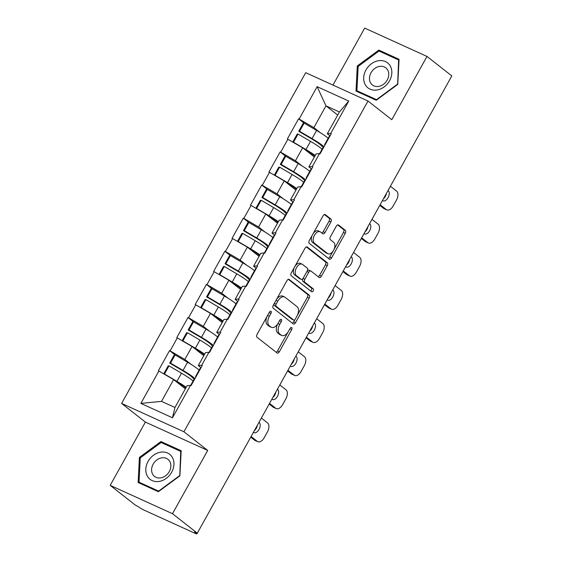 <?xml version="1.0" encoding="UTF-8"?>
<svg xmlns="http://www.w3.org/2000/svg" width="562" height="562" viewBox="0 0 562 562"><rect width="100%" height="100%" fill="white"/><g stroke="black" fill="none" stroke-linecap="round" stroke-linejoin="round"><path stroke-width="0.84" d="M271.017 311.32A1.679 0.969 114.5 0 0 270.898 311.25A1.679 0.969 114.5 0 0 269.423 312.17L257.101 334.306A2.403 1.384 114.5 0 0 257.052 337.263L277.073 352.971A2.403 1.384 114.5 0 0 277.235 353.069A2.403 1.384 114.5 0 0 279.342 351.763L291.664 329.62A1.679 0.969 114.5 0 0 291.699 327.555A1.679 0.969 114.5 0 0 291.58 327.477A1.679 0.969 114.5 0 0 290.104 328.398L288.51 331.264A7.678 4.44 114.5 0 1 281.773 335.465A7.678 4.44 114.5 0 1 281.246 335.142L279.574 333.828A7.678 4.44 114.5 0 1 279.728 324.372L281.323 321.506A1.679 0.969 114.5 0 0 281.358 319.434A1.679 0.969 114.5 0 0 281.239 319.364A1.679 0.969 114.5 0 0 279.764 320.284L278.169 323.15A7.678 4.44 114.5 0 1 271.432 327.344A7.678 4.44 114.5 0 1 270.905 327.021L269.233 325.714A7.678 4.44 114.5 0 1 269.388 316.251L270.982 313.385A1.679 0.969 114.5 0 0 271.017 311.32M330.877 221.997A2.403 1.384 114.5 0 0 330.92 219.047L325.307 214.635A2.403 1.384 114.5 0 0 325.138 214.536A2.403 1.384 114.5 0 0 323.038 215.85L309.353 240.438A2.403 1.384 114.5 0 0 309.304 243.388L329.318 259.103A2.403 1.384 114.5 0 0 329.487 259.201A2.403 1.384 114.5 0 0 331.587 257.888L345.272 233.3A2.403 1.384 114.5 0 0 345.321 230.343L338.542 225.025A2.403 1.384 114.5 0 0 338.373 224.919A2.403 1.384 114.5 0 0 336.266 226.233L330.414 236.757A2.403 1.384 114.5 0 0 330.365 239.714L333.73 242.348A6.421 3.709 114.5 0 1 333.807 249.865A6.421 3.709 114.5 0 1 327.969 253.771A6.421 3.709 114.5 0 1 327.52 253.497L314.348 243.156A6.421 3.709 114.5 0 1 314.263 235.647A6.421 3.709 114.5 0 1 320.108 231.741A6.421 3.709 114.5 0 1 320.551 232.008L322.75 233.736A2.403 1.384 114.5 0 0 322.911 233.834A2.403 1.384 114.5 0 0 325.019 232.52L330.877 221.997L329.058 221.175A2.403 1.384 114.5 0 0 329.107 218.218L324.407 214.529M207.708 450.443L145.396 422.097L110.187 485.357L172.499 513.703L207.708 450.443L183.915 431.771L368.005 101.027L391.791 119.699L427.008 56.439L451.813 75.912L197.304 533.169L194.578 531.933L196.391 533.352L196.658 532.881M172.499 513.703L197.304 533.169L196.876 533.9A3.667 0.414 -150.9 0 0 196.391 533.352M289.24 279.44A2.403 1.384 114.5 0 0 289.072 279.335A2.403 1.384 114.5 0 0 286.964 280.649L273.28 305.236A2.403 1.384 114.5 0 0 273.23 308.194L293.252 323.902A2.403 1.384 114.5 0 0 293.413 324.007A2.403 1.384 114.5 0 0 295.521 322.693L309.205 298.106A2.403 1.384 114.5 0 0 309.255 295.148L288.889 279.279M291.313 272.837L305.004 248.249A2.403 1.384 114.5 0 1 307.105 246.936A2.403 1.384 114.5 0 1 307.274 247.041L327.288 262.749A2.403 1.384 114.5 0 1 327.239 265.707L321.387 276.223A2.403 1.384 114.5 0 1 319.279 277.537A2.403 1.384 114.5 0 1 319.111 277.438L310.997 271.067A2.403 1.384 114.5 0 0 310.828 270.968A2.403 1.384 114.5 0 0 308.721 272.275L304.836 279.258A2.403 1.384 114.5 0 0 304.787 282.215L313.238 288.847A1.679 0.969 114.5 0 1 313.259 290.814A1.679 0.969 114.5 0 1 311.734 291.833A1.679 0.969 114.5 0 1 311.615 291.762L291.271 275.794A2.403 1.384 114.5 0 1 291.313 272.837M183.915 431.771L121.61 403.425L305.693 72.688L368.005 101.027M304.077 123.113L298.584 118.8L287.358 138.969L302.651 147.792L314.376 156.995M298.584 118.8L299.125 119.053L317.144 86.674L348.756 101.055L330.737 133.426L331.278 133.672L320.059 153.84L319.511 153.595L312.303 166.542L312.851 166.788L301.625 186.956L301.077 186.71L293.87 199.658L294.418 199.91L283.192 220.072L282.644 219.826L275.436 232.773L275.984 233.026L264.758 253.188L264.217 252.942L257.01 265.889L257.551 266.142L246.325 286.304L245.784 286.058L238.576 299.005L239.117 299.258L227.891 319.42L227.35 319.174L220.142 332.128L220.69 332.374L209.464 352.543L208.916 352.29L201.709 365.244L202.257 365.49L191.031 385.658L190.483 385.406L172.464 417.784L140.858 403.404L158.877 371.032L173.623 379.61L185.348 388.813M175.049 354.931L169.555 350.618L158.329 370.787L158.877 371.032M169.555 350.618L170.096 350.864L177.304 337.917L192.056 346.494L203.781 355.697M193.483 321.815L187.989 317.502L176.763 337.664L177.304 337.917M187.989 317.502L188.53 317.748L195.738 304.801L210.49 313.378L222.215 322.574M211.916 288.692L206.423 284.386L195.197 304.548L195.738 304.801M206.423 284.386L206.964 284.632L214.171 271.685L228.917 280.262L240.641 289.458M230.343 255.577L224.849 251.27L213.63 271.432L214.171 271.685M224.849 251.27L225.397 251.516L232.605 238.569L247.35 247.14L259.075 256.342M248.776 222.461L243.283 218.154L232.057 238.316L232.605 238.569M243.283 218.154L243.831 218.4L251.038 205.446L265.784 214.024L277.509 223.226M267.21 189.345L261.716 185.031L250.49 205.2L251.038 205.446M261.716 185.031L262.264 185.284L269.472 172.33L284.217 180.908L295.942 190.111M285.644 156.229L280.15 151.916L268.924 172.084L269.472 172.33M280.15 151.916L280.691 152.169L287.899 139.214M311.615 169L308.882 166.858L316.09 153.911L319.511 153.595M302.651 147.792L295.443 160.746L301.913 165.825M308.882 166.858L312.303 166.542M280.691 152.169L295.443 160.746M293.188 202.116L290.456 199.974L297.656 187.027L301.077 186.71M284.217 180.908L277.01 193.862L283.48 198.941M290.456 199.974L293.87 199.658M262.264 185.284L277.01 193.862M274.755 235.232L272.022 233.09L279.23 220.142L282.644 219.826M265.784 214.024L258.576 226.978L265.053 232.057M272.022 233.09L275.436 232.773M243.831 218.4L258.576 226.978M256.321 268.348L253.588 266.205L260.796 253.258L264.217 252.942M247.35 247.14L240.143 260.094L246.62 265.173M253.588 266.205L257.01 265.889M225.397 251.516L240.143 260.094M237.888 301.471L235.155 299.321L242.363 286.374L245.784 286.058M228.917 280.262L221.709 293.209L228.186 298.289M235.155 299.321L238.576 299.005M206.964 284.632L221.709 293.209M219.454 334.587L216.721 332.437L223.929 319.49L227.35 319.174M210.49 313.378L203.282 326.325L209.752 331.404M216.721 332.437L220.142 332.128M188.53 317.748L203.282 326.325M201.02 367.703L198.288 365.553L205.495 352.606L208.916 352.29M192.056 346.494L184.849 359.441L191.319 364.52M198.288 365.553L201.709 365.244M170.096 350.864L184.849 359.441M110.187 485.357L134.992 504.831L139.531 507.493A3.667 0.414 -150.9 0 0 143.956 510.064L195.365 533.45A3.667 0.414 -150.9 0 0 196.876 533.9M173.623 379.61L161.512 401.366L174.958 407.478L187.069 385.722L190.483 385.406M174.958 407.478L172.464 417.784M140.858 403.404L161.512 401.366M427.008 56.439L364.696 28.1L332.971 85.094M145.396 422.097L121.61 403.425M330.049 135.885L327.316 133.742L339.427 111.979L325.981 105.867L313.877 127.623L320.347 132.709M337.706 115.07L325.981 105.867L317.144 86.674M327.316 133.742L330.737 133.426M339.427 111.979L348.756 101.055M299.125 119.053L313.877 127.623M139.411 457.419L138.133 482.505L158.372 491.715L179.896 475.831L181.182 450.745L160.936 441.535L139.411 457.419L140.261 458.086M376.252 100.261L397.777 84.384L399.055 59.291L378.816 50.088L357.292 65.965L356.013 91.058L376.252 100.261M267.133 316.28A7.678 4.44 114.5 0 0 267.421 324.885L269.233 325.714M271.432 327.344L269.62 326.522A7.678 4.44 114.5 0 1 269.086 326.199L267.421 324.885M277.726 323.888A7.678 4.44 114.5 0 0 277.761 333.006L279.574 333.828M281.773 335.465L279.96 334.636A7.678 4.44 114.5 0 1 279.426 334.313L277.761 333.006M276.153 352.255A2.403 1.384 114.5 0 0 277.523 350.934L288.025 332.072M297.354 315.303L307.386 297.277A2.403 1.384 114.5 0 0 307.435 294.319L288.341 279.335M292.331 323.185A2.403 1.384 114.5 0 0 293.701 321.864L295.001 319.539M276.111 304.168A1.679 0.969 114.5 0 0 276.082 306.241L293.652 320.024A1.679 0.969 114.5 0 0 293.764 320.094A1.679 0.969 114.5 0 0 295.24 319.181L296.919 316.16A7.678 4.44 114.5 0 0 297.073 306.697L285.067 297.27A7.678 4.44 114.5 0 0 284.534 296.947A7.678 4.44 114.5 0 0 277.797 301.148L276.111 304.168L274.326 303.354M274.108 303.747A1.679 0.969 114.5 0 0 274.263 305.412L276.082 306.241M292.078 319.314A1.679 0.969 114.5 0 1 291.952 319.272A1.679 0.969 114.5 0 1 291.833 319.202L274.263 305.412M284.534 296.947L282.714 296.125A7.678 4.44 114.5 0 0 276.469 299.511M306.374 246.929L325.468 261.92L327.288 262.749M318.197 276.715A2.403 1.384 114.5 0 0 319.567 275.401L325.426 264.878A2.403 1.384 114.5 0 0 325.468 261.92M309.177 270.238A2.403 1.384 114.5 0 0 309.009 270.139A2.403 1.384 114.5 0 0 307.189 271.01M302.995 278.471A2.403 1.384 114.5 0 0 302.974 281.386L311.425 288.018L313.238 288.847M310.575 290.947A1.679 0.969 114.5 0 0 311.643 289.493A1.679 0.969 114.5 0 0 311.425 288.018M302.574 264.456A6.421 3.709 114.5 0 0 302.124 264.182A6.421 3.709 114.5 0 0 296.286 268.088A6.421 3.709 114.5 0 0 296.364 275.605L301.007 279.244A2.403 1.384 114.5 0 0 301.176 279.349A2.403 1.384 114.5 0 0 303.283 278.035L307.168 271.053A2.403 1.384 114.5 0 0 307.21 268.102L302.574 264.456M302.124 264.182L300.312 263.36A6.421 3.709 114.5 0 0 294.467 267.266A6.421 3.709 114.5 0 0 294.551 274.776L296.364 275.605M299.546 278.583A2.403 1.384 114.5 0 1 299.356 278.52A2.403 1.384 114.5 0 1 299.195 278.422L294.551 274.776M321.829 233.012A2.403 1.384 114.5 0 0 323.199 231.699L329.058 221.175M320.108 231.741L318.289 230.912A6.421 3.709 114.5 0 0 313.104 233.687M312.261 235.204A6.421 3.709 114.5 0 0 312.528 242.334L314.348 243.156M327.969 253.771L326.15 252.942A6.421 3.709 114.5 0 1 325.707 252.675L312.528 242.334M333.997 249.479L343.459 232.478A2.403 1.384 114.5 0 0 343.508 229.521L337.643 224.912M328.398 258.38A2.403 1.384 114.5 0 0 329.775 257.066L333.147 250.996M163.584 443.615L160.936 441.535M358.135 66.632L357.292 65.965M381.457 52.161L378.816 50.088M254.565 440.144L257.291 441.381A7.334 4.236 114.5 0 0 257.796 441.69L255.071 440.453A7.334 4.236 -65.5 0 1 254.565 440.144L250.75 437.152M257.375 425.251A5.746 3.323 -65.5 0 1 254.403 430.59M257.291 441.381L251.102 436.526M257.796 441.69A7.334 4.236 114.5 0 0 264.231 437.686L267.421 431.953A7.334 4.236 114.5 0 0 267.568 422.912L261.379 418.058M259.012 422.301L259.145 422.406A5.746 3.323 -65.5 0 1 259.215 429.129A5.746 3.323 -65.5 0 1 253.989 432.621A5.746 3.323 -65.5 0 1 253.588 432.382L253.462 432.283M190.602 385.462L194.08 379.217L192.056 377.207A16.382 1.862 29.1 0 0 182.186 370.421L169.717 363.101L170.56 363.101L175.105 354.931L174.269 354.931L169.717 363.101M186.177 387.316A20.049 2.276 -150.9 0 0 176.939 381.352L181.484 373.182A20.049 2.276 29.1 0 1 193.075 381.022M181.484 373.182L169.022 365.862L164.476 374.032L176.939 381.352M163.732 373.856L168.186 365.862L169.022 365.862M164.041 374.032L164.476 374.032M185.811 387.984A16.382 1.862 -150.9 0 0 176.096 381.352L175.098 380.769M194.08 379.217A20.049 2.276 29.1 0 1 194.368 379.041L194.761 378.95M199.159 370.091A20.049 2.276 -150.9 0 0 187.567 362.251L175.105 354.931M195.787 377.109A20.049 2.276 29.1 0 1 195.618 376.456L200.163 368.279A20.049 2.276 29.1 0 1 200.451 368.103L200.845 368.019M195.618 376.456A20.049 2.276 29.1 0 1 195.899 376.28L196.3 376.196M170.56 363.101L183.022 370.421A20.049 2.276 29.1 0 1 194.965 378.591M272.992 407.029L275.717 408.265A7.334 4.236 114.5 0 0 276.23 408.574L273.504 407.338A7.334 4.236 -65.5 0 1 272.992 407.029L269.184 404.036M275.809 392.136A5.746 3.323 -65.5 0 1 272.837 397.474M275.717 408.265L269.528 403.411M276.23 408.574A7.334 4.236 114.5 0 0 282.665 404.57L285.854 398.837A7.334 4.236 114.5 0 0 286.002 389.796L279.813 384.942M277.445 389.185L277.572 389.29A5.746 3.323 -65.5 0 1 277.649 396.013A5.746 3.323 -65.5 0 1 272.422 399.505A5.746 3.323 -65.5 0 1 272.022 399.266L271.896 399.168M209.036 352.346L212.513 346.094L210.49 344.092A16.382 1.862 29.1 0 0 200.613 337.305L188.151 329.985L188.994 329.985L193.539 321.815L192.703 321.815L188.151 329.985M204.61 354.2A20.049 2.276 -150.9 0 0 195.365 348.236L199.917 340.066A20.049 2.276 29.1 0 1 211.509 347.906M199.917 340.066L187.455 332.746L182.903 340.916L195.365 348.236M182.165 340.741L186.619 332.746L187.455 332.746M182.474 340.916L182.903 340.916M204.238 354.868A16.382 1.862 -150.9 0 0 194.529 348.236L193.532 347.653M212.513 346.094A20.049 2.276 29.1 0 1 212.801 345.925L213.195 345.834M217.592 336.975A20.049 2.276 -150.9 0 0 206.001 329.128L193.539 321.815M214.22 343.993A20.049 2.276 29.1 0 1 214.045 343.34L218.597 335.163A20.049 2.276 29.1 0 1 218.885 334.987L219.278 334.903M214.045 343.34A20.049 2.276 29.1 0 1 214.333 343.164L214.726 343.08M188.994 329.985L201.456 337.305A20.049 2.276 29.1 0 1 213.398 345.475M291.425 373.913L294.151 375.149A7.334 4.236 114.5 0 0 294.657 375.458L291.931 374.222A7.334 4.236 -65.5 0 1 291.425 373.913L287.618 370.92M294.242 359.013A5.746 3.323 -65.5 0 1 291.271 364.359M294.151 375.149L287.962 370.295M294.657 375.458A7.334 4.236 114.5 0 0 301.099 371.447L304.288 365.722A7.334 4.236 114.5 0 0 304.428 356.68L298.239 351.826M295.879 356.069L296.005 356.175A5.746 3.323 -65.5 0 1 296.083 362.897A5.746 3.323 -65.5 0 1 290.849 366.389A5.746 3.323 -65.5 0 1 290.456 366.15L290.329 366.052M230.94 312.985L228.917 310.976A16.382 1.862 29.1 0 0 219.047 304.19L206.584 296.869L207.42 296.869L211.972 288.692L211.136 288.699L206.584 296.869M223.044 321.085A20.049 2.276 -150.9 0 0 213.799 315.12L218.351 306.95A20.049 2.276 29.1 0 1 229.935 314.79M218.351 306.95L205.889 299.63L201.337 307.8L213.799 315.12M200.599 307.625L205.046 299.63L205.889 299.63M200.901 307.8L201.337 307.8M222.671 321.752A16.382 1.862 -150.9 0 0 212.963 315.12L211.965 314.537M227.47 319.23L230.947 312.978A20.049 2.276 29.1 0 1 231.228 312.809L231.628 312.718M236.026 303.852A20.049 2.276 -150.9 0 0 224.435 296.012L211.972 288.692M232.654 310.877A20.049 2.276 29.1 0 1 232.478 310.224L237.031 302.047A20.049 2.276 29.1 0 1 237.319 301.871L237.712 301.787M232.478 310.224A20.049 2.276 29.1 0 1 232.766 310.048L233.16 309.964M207.42 296.869L219.882 304.19A20.049 2.276 29.1 0 1 231.825 312.353M309.859 340.797L312.584 342.033A7.334 4.236 114.5 0 0 313.09 342.342L310.365 341.106A7.334 4.236 -65.5 0 1 309.859 340.797L306.044 337.804M312.676 325.897A5.746 3.323 -65.5 0 1 309.704 331.243M312.584 342.033L306.395 337.179M313.09 342.342A7.334 4.236 114.5 0 0 319.525 338.331L322.714 332.606A7.334 4.236 114.5 0 0 322.862 323.564L316.673 318.71M314.313 322.953L314.439 323.059A5.746 3.323 -65.5 0 1 314.509 329.782A5.746 3.323 -65.5 0 1 309.283 333.273A5.746 3.323 -65.5 0 1 308.889 333.034L308.756 332.929M245.896 286.114L249.373 279.862L247.35 277.86A16.382 1.862 29.1 0 0 237.48 271.074L225.018 263.754L225.854 263.754L230.406 255.577L229.563 255.584L225.018 263.754M241.477 287.969A20.049 2.276 -150.9 0 0 232.232 282.005L236.785 273.834A20.049 2.276 29.1 0 1 248.369 281.674M236.785 273.834L224.322 266.514L219.77 274.685L232.232 282.005M219.032 274.509L223.479 266.514L224.322 266.514M219.335 274.685L219.77 274.685M241.105 288.636A16.382 1.862 -150.9 0 0 231.396 282.005L230.399 281.422M249.373 279.862A20.049 2.276 29.1 0 1 249.661 279.686L250.055 279.602M254.453 270.736A20.049 2.276 -150.9 0 0 242.868 262.897L230.406 255.577M251.081 277.761A20.049 2.276 29.1 0 1 250.912 277.101L255.464 268.931A20.049 2.276 29.1 0 1 255.745 268.755L256.146 268.671M250.912 277.101A20.049 2.276 29.1 0 1 251.2 276.933L251.593 276.841M225.854 263.754L238.316 271.074A20.049 2.276 29.1 0 1 250.259 279.237M328.292 307.681L331.018 308.917A7.334 4.236 114.5 0 0 331.524 309.226L328.798 307.99A7.334 4.236 -65.5 0 1 328.292 307.681L324.478 304.688M331.102 292.781A5.746 3.323 -65.5 0 1 328.131 298.12M331.018 308.917L324.829 304.063M331.524 309.226A7.334 4.236 114.5 0 0 337.959 305.215L341.148 299.483A7.334 4.236 114.5 0 0 341.296 290.449L335.107 285.594M332.746 289.837L332.873 289.936A5.746 3.323 -65.5 0 1 332.943 296.666A5.746 3.323 -65.5 0 1 327.716 300.157A5.746 3.323 -65.5 0 1 327.316 299.918L327.189 299.813M264.33 252.998L267.807 246.746L265.784 244.744A16.382 1.862 29.1 0 0 255.914 237.958L243.451 230.638L244.287 230.638L248.84 222.461L247.997 222.461L243.451 230.638M259.904 254.853A20.049 2.276 -150.9 0 0 250.666 248.889L255.211 240.712A20.049 2.276 29.1 0 1 266.802 248.559M255.211 240.712L242.749 233.399L238.204 241.569L250.666 248.889M237.466 241.393L241.913 233.399L242.749 233.399M237.768 241.569L238.204 241.569M259.539 255.52A16.382 1.862 -150.9 0 0 249.83 248.889L248.833 248.306M267.807 246.746A20.049 2.276 29.1 0 1 268.095 246.57L268.488 246.486M272.886 237.621A20.049 2.276 -150.9 0 0 261.302 229.781L248.84 222.461M269.514 244.646A20.049 2.276 29.1 0 1 269.346 243.985L273.891 235.815A20.049 2.276 29.1 0 1 274.179 235.64L274.572 235.555M269.346 243.985A20.049 2.276 29.1 0 1 269.634 243.817L270.027 243.725M244.287 230.638L256.75 237.958A20.049 2.276 29.1 0 1 268.692 246.121M346.726 274.565L349.452 275.802A7.334 4.236 114.5 0 0 349.957 276.111L347.232 274.874A7.334 4.236 -65.5 0 1 346.726 274.565L342.911 271.572M349.536 259.665A5.746 3.323 -65.5 0 1 346.564 265.004M349.452 275.802L343.263 270.947M349.957 276.111A7.334 4.236 114.5 0 0 356.392 272.099L359.582 266.367A7.334 4.236 114.5 0 0 359.729 257.333L353.54 252.478M351.18 256.722L351.306 256.82A5.746 3.323 -65.5 0 1 351.376 263.55A5.746 3.323 -65.5 0 1 346.15 267.041A5.746 3.323 -65.5 0 1 345.749 266.802L345.623 266.697M282.763 219.882L286.241 213.63L284.217 211.628A16.382 1.862 29.1 0 0 274.347 204.842L261.885 197.522L262.721 197.522L267.266 189.345L266.43 189.345L261.885 197.522M278.338 221.737A20.049 2.276 -150.9 0 0 269.1 215.773L273.645 207.596A20.049 2.276 29.1 0 1 285.236 215.436M273.645 207.596L261.182 200.283L256.637 208.453L269.1 215.773M255.893 208.277L260.347 200.283L261.182 200.283M256.202 208.453L256.637 208.453M277.972 222.397A16.382 1.862 -150.9 0 0 268.257 215.773L267.266 215.19M286.241 213.63A20.049 2.276 29.1 0 1 286.529 213.455L286.922 213.37M291.32 204.505A20.049 2.276 -150.9 0 0 279.728 196.665L267.266 189.345M287.948 211.53A20.049 2.276 29.1 0 1 287.779 210.869L292.324 202.699A20.049 2.276 29.1 0 1 292.612 202.524L293.006 202.439M287.779 210.869A20.049 2.276 29.1 0 1 288.06 210.701L288.461 210.61M262.721 197.522L275.183 204.842A20.049 2.276 29.1 0 1 287.126 213.005M160.627 452.171A15.898 12.849 -51.9 0 0 145.818 469.052A15.898 12.849 -51.9 0 0 159.137 481.437A15.898 12.849 -51.9 0 0 173.946 464.556A15.898 12.849 -51.9 0 0 160.627 452.171M161.737 457.84A10.882 8.795 -51.9 0 0 152.386 465.779A10.882 8.795 -51.9 0 0 154.508 476.414A10.882 8.795 -51.9 0 0 160.711 477.876A10.882 8.795 -51.9 0 0 170.061 469.937A10.882 8.795 -51.9 0 0 167.94 459.294A10.882 8.795 -51.9 0 0 161.737 457.84M179.496 475.726L158.639 491.111L139.025 482.189L140.268 457.882L161.125 442.498L180.739 451.412L179.763 475.937M141.217 483.91L139.025 482.189M181.126 451.722L180.739 451.412M378.507 60.717A15.898 12.849 -51.9 0 0 363.698 77.598A15.898 12.849 -51.9 0 0 377.018 89.99A15.898 12.849 -51.9 0 0 391.826 73.102A15.898 12.849 -51.9 0 0 378.507 60.717M379.617 66.386A10.882 8.795 -51.9 0 0 370.267 74.325A10.882 8.795 -51.9 0 0 372.381 84.967A10.882 8.795 -51.9 0 0 378.591 86.422A10.882 8.795 -51.9 0 0 387.942 78.483A10.882 8.795 -51.9 0 0 385.82 67.847A10.882 8.795 -51.9 0 0 379.617 66.386M397.376 84.272L376.519 99.664L356.905 90.742L358.149 66.428L379.006 51.044L398.613 59.965L397.643 84.483M359.097 92.463L356.905 90.742M399.006 60.274L398.613 59.965M365.159 241.449L367.878 242.686A7.334 4.236 114.5 0 0 368.391 242.995L365.665 241.758A7.334 4.236 -65.5 0 1 365.159 241.449L361.345 238.457M367.969 226.549A5.746 3.323 -65.5 0 1 364.998 231.888M367.878 242.686L361.689 237.831M368.391 242.995A7.334 4.236 114.5 0 0 374.826 238.983L378.015 233.251A7.334 4.236 114.5 0 0 378.163 224.217L371.974 219.363M369.606 223.606L369.74 223.704A5.746 3.323 -65.5 0 1 369.81 230.434A5.746 3.323 -65.5 0 1 364.583 233.925A5.746 3.323 -65.5 0 1 364.183 233.687L364.057 233.581M301.197 186.767L304.674 180.514L302.651 178.505A16.382 1.862 29.1 0 0 292.774 171.726L280.312 164.406L281.155 164.406L285.7 156.229L284.864 156.229L280.312 164.406M296.771 188.621A20.049 2.276 -150.9 0 0 287.533 182.657L292.078 174.48A20.049 2.276 29.1 0 1 303.67 182.32M292.078 174.48L279.616 167.16L275.071 175.337L287.533 182.657M274.326 175.161L278.78 167.167L279.616 167.16M274.635 175.337L275.071 175.337M296.399 189.282A16.382 1.862 -150.9 0 0 286.69 182.657L285.693 182.074M304.674 180.514A20.049 2.276 29.1 0 1 304.962 180.339L305.356 180.254M309.753 171.389A20.049 2.276 -150.9 0 0 298.162 163.549L285.7 156.229M306.381 178.414A20.049 2.276 29.1 0 1 306.213 177.754L310.758 169.584A20.049 2.276 29.1 0 1 311.046 169.408L311.439 169.324M306.213 177.754A20.049 2.276 29.1 0 1 306.494 177.578L306.887 177.494M281.155 164.406L293.617 171.726A20.049 2.276 29.1 0 1 305.559 179.889M383.586 208.333L386.312 209.57A7.334 4.236 114.5 0 0 386.818 209.879L384.099 208.643A7.334 4.236 -65.5 0 1 383.586 208.333L379.779 205.341M386.403 193.433A5.746 3.323 -65.5 0 1 383.432 198.772M386.312 209.57L380.123 204.716M386.818 209.879A7.334 4.236 114.5 0 0 393.26 205.868L396.449 200.135A7.334 4.236 114.5 0 0 396.596 191.101L390.407 186.247M388.04 190.49L388.166 190.588A5.746 3.323 -65.5 0 1 388.244 197.318A5.746 3.323 -65.5 0 1 383.01 200.81A5.746 3.323 -65.5 0 1 382.617 200.571L382.49 200.465M323.101 147.406L321.078 145.389A16.382 1.862 29.1 0 0 311.207 138.61L298.745 131.29L299.588 131.29L304.133 123.113L303.297 123.113L298.745 131.29M315.205 155.505A20.049 2.276 -150.9 0 0 305.96 149.541L310.512 141.364A20.049 2.276 29.1 0 1 322.103 149.204M310.512 141.364L298.05 134.044L293.497 142.221L305.96 149.541M292.76 142.046L297.214 134.044L298.05 134.044M293.062 142.221L293.497 142.221M314.832 156.166A16.382 1.862 -150.9 0 0 305.124 149.541L304.126 148.951M319.63 153.644L323.108 147.399A20.049 2.276 29.1 0 1 323.389 147.223L323.789 147.139M328.187 138.273A20.049 2.276 -150.9 0 0 316.596 130.433L304.133 123.113M324.815 145.298A20.049 2.276 29.1 0 1 324.639 144.638L329.192 136.468A20.049 2.276 29.1 0 1 329.48 136.292L329.873 136.208M324.639 144.638A20.049 2.276 29.1 0 1 324.927 144.462L325.321 144.378M299.588 131.29L312.05 138.603A20.049 2.276 29.1 0 1 323.993 146.773M267.603 315.444L269.388 316.251M269.086 326.199L270.905 327.021M279.539 320.691L281.323 321.506M277.937 323.557L279.728 324.372M279.426 334.313L281.246 335.142M289.88 328.812L291.664 329.62M277.523 350.934L279.342 351.763M269.198 312.577L270.982 313.385M307.435 294.319L309.255 295.148M307.386 297.277L309.205 298.106M293.701 321.864L295.521 322.693M291.833 319.202L293.652 320.024M276.012 300.333L277.797 301.148M306.922 246.88L307.274 247.041M325.426 264.878L327.239 265.707M319.567 275.401L321.387 276.223M306.936 271.467L308.721 272.275M303.023 278.436L304.836 279.258M302.974 281.386L304.787 282.215M299.195 278.422L301.007 279.244M323.199 231.699L325.019 232.52M325.707 252.675L327.52 253.497M338.191 224.863L338.542 225.025M343.508 229.521L345.321 230.343M343.459 232.478L345.272 233.3M329.775 257.066L331.587 257.888M324.955 214.473L325.307 214.635M329.107 218.218L330.92 219.047M190.75 385.532L194.368 379.041M195.899 376.28L200.451 368.103M183.022 370.421L187.567 362.251M209.183 352.416L212.801 345.925M214.333 343.164L218.885 334.987M201.456 337.305L206.001 329.128M227.617 319.3L231.228 312.809M232.766 310.048L237.319 301.871M219.882 304.19L224.435 296.012M246.051 286.177L249.661 279.686M251.2 276.933L255.745 268.755M238.316 271.074L242.868 262.897M264.484 253.062L268.095 246.57M269.634 243.817L274.179 235.64M256.75 237.958L261.302 229.781M282.918 219.946L286.529 213.455M288.06 210.701L292.612 202.524M275.183 204.842L279.728 196.665M301.344 186.83L304.962 180.339M306.494 177.578L311.046 169.408M293.617 171.726L298.162 163.549M319.778 153.714L323.389 147.223M324.927 144.462L329.48 136.292M312.05 138.603L316.596 130.433M291.952 319.272L293.764 320.094M309.009 270.139L310.828 270.968M299.356 278.52L301.176 279.349"/></g></svg>
